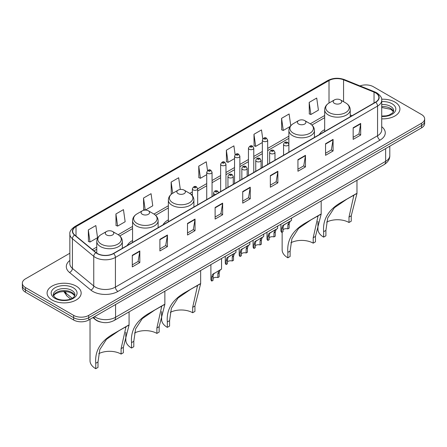<?xml version="1.0" encoding="UTF-8"?>
<svg xmlns="http://www.w3.org/2000/svg" width="447" height="447" viewBox="0 0 447 447"><rect width="100%" height="100%" fill="white"/><g stroke="black" fill="none" stroke-linecap="round" stroke-linejoin="round"><path stroke-width="0.67" d="M132.563 240.52A18.813 10.862 0 0 0 127.266 245.476M168.357 219.857A18.813 10.862 0 0 0 163.06 224.813M324.673 129.608A18.813 10.862 0 0 0 319.376 134.564M100.642 322.024A10.65 6.146 180 0 1 95.563 319.773L92.915 317.593M69.849 253.237L25.468 278.861A10.65 6.146 0 0 0 22.35 283.208L22.35 287.846A10.65 6.146 0 0 0 25.468 292.193L73.66 320.018A10.65 6.146 0 0 0 88.718 320.018L421.532 127.87A10.65 6.146 0 0 0 424.65 123.523L424.65 121.204A10.65 6.146 0 0 1 421.532 125.551A10.65 6.146 0 0 0 424.65 121.204L424.65 118.885A10.65 6.146 0 0 0 421.532 114.538L373.34 86.712A10.65 6.146 0 0 0 360.008 85.908M22.35 283.208A10.65 6.146 0 0 0 25.468 287.555L73.66 315.381A10.65 6.146 0 0 0 88.718 315.381L88.718 317.7L421.532 125.551L88.718 317.7A10.65 6.146 0 0 1 73.66 317.7A10.65 6.146 0 0 0 88.718 317.7L88.718 320.018M25.468 287.555L25.468 289.874L73.66 317.7L25.468 289.874A10.65 6.146 0 0 1 22.35 285.527A10.65 6.146 0 0 0 25.468 289.874L25.468 292.193M394.924 102.072A17.036 9.834 0 0 0 381.637 99.223A17.036 9.834 0 0 1 394.924 102.072A17.036 9.834 0 0 1 399.914 109.029A17.036 9.834 0 0 0 394.924 102.072M76.169 286.108A17.036 9.834 0 0 0 57.602 283.974A17.036 9.834 0 0 0 47.086 293.064A17.036 9.834 0 0 0 52.075 300.021A17.036 9.834 0 0 0 70.643 302.15A17.036 9.834 0 0 0 81.158 293.064A17.036 9.834 0 0 0 76.169 286.108A17.036 9.834 0 0 0 57.602 283.974A17.036 9.834 0 0 0 47.086 293.064A17.036 9.834 0 0 0 52.075 300.021A17.036 9.834 0 0 0 70.643 302.15A17.036 9.834 0 0 0 81.158 293.064A17.036 9.834 0 0 0 76.169 286.108M375.547 92.859A11.359 6.56 180 0 1 378.877 97.496A11.359 6.56 180 0 1 375.547 102.134L113.415 253.477A11.359 6.56 180 0 1 96.077 252.6L74.744 235.005A11.359 6.56 180 0 1 72.693 231.244A11.359 6.56 180 0 1 76.018 226.607L329.014 80.538A11.359 6.56 180 0 1 343.564 79.806L374.033 92.121A11.359 6.56 180 0 1 375.547 92.859M375.748 92.741A11.644 6.722 0 0 0 374.195 91.987L343.726 79.672A11.644 6.722 0 0 0 328.819 80.426L75.817 226.495A11.644 6.722 0 0 0 74.515 235.1L95.848 252.695A11.644 6.722 0 0 0 113.616 253.589L375.748 102.251A11.644 6.722 0 0 0 375.748 92.741M132.29 255.298L132.29 266.893L139.822 262.545L139.822 250.951L132.29 255.298M132.29 264.836L138.089 261.489L139.788 251.337A2.838 1.637 -120 0 0 139.822 250.951M138.039 261.517L139.822 262.545M159.897 239.363L159.897 250.951L167.429 246.604L167.429 235.016L159.897 239.363M159.897 248.895L165.697 245.548L167.396 235.396A2.838 1.637 -120 0 0 167.429 235.016M165.647 245.576L167.429 246.604M187.505 223.422L187.505 235.016L195.037 230.669L195.037 219.075L187.505 223.422M187.505 232.954L193.305 229.607L195.009 219.46A2.838 1.637 -120 0 0 195.037 219.075M193.255 229.641L195.037 230.669M215.119 207.481L215.119 219.075L222.645 214.728L222.645 203.134L215.119 207.481M215.119 217.018L220.919 213.666L222.617 203.519A2.838 1.637 -120 0 0 222.645 203.134M220.863 213.7L222.645 214.728M353.164 127.781L353.164 139.375L360.69 135.028L360.69 123.433L353.164 127.781M353.164 137.318L358.963 133.971L360.662 123.819A2.838 1.637 -120 0 0 360.69 123.433M358.907 133.999L360.69 135.028M325.55 143.722L325.55 155.316L333.082 150.969L333.082 139.375L325.55 143.722M325.55 153.26L331.35 149.907L333.054 139.76A2.838 1.637 -120 0 0 333.082 139.375M331.3 149.941L333.082 150.969M297.942 159.663L297.942 171.257L305.474 166.904L305.474 155.316L297.942 159.663M297.942 169.195L303.742 165.848L305.441 155.701A2.838 1.637 -120 0 0 305.474 155.316M303.692 165.876L305.474 166.904M270.334 175.604L270.334 187.192L277.866 182.845L277.866 171.251L270.334 175.604M270.334 185.136L276.134 181.789L277.833 171.637A2.838 1.637 -120 0 0 277.866 171.251M276.084 181.817L277.866 182.845M242.727 191.54L242.727 203.134L250.253 198.786L250.253 187.192L242.727 191.54M242.727 201.077L248.526 197.73L250.225 187.578A2.838 1.637 -120 0 0 250.253 187.192M248.476 197.758L250.253 198.786M381.716 118.846A17.036 9.834 0 0 0 399.914 109.029A17.036 9.834 0 0 1 381.716 118.846M88.718 315.381L421.532 123.232A10.65 6.146 0 0 0 424.65 118.885M145.325 210.096L152.762 205.799L151.064 193.685L143.537 198.032L143.655 209.554M115.924 213.973L117.628 226.087L125.154 221.74L123.456 209.626L115.924 213.973L116.047 225.495M88.316 229.914L90.015 242.023L97.547 237.675L95.848 225.567L88.316 229.914L88.439 241.436M235.133 154.718L233.893 145.867L226.361 150.214L226.484 161.736M262.758 138.888L261.501 129.926L253.969 134.273L254.092 145.795M290.757 125.713L289.108 113.985L281.576 118.332L281.699 129.859M309.19 102.397L310.888 114.505L318.415 110.158L316.716 98.044L309.19 102.397L309.307 113.918M180.32 189.472L178.671 177.744L171.145 182.091L171.262 193.618M207.514 170.598L206.279 161.808L198.753 166.155L198.876 177.677M198.753 166.155L200.452 178.264L206.732 174.637M200.452 178.264L198.753 177.632M226.361 150.214L228.059 162.328L234.541 158.584M228.059 162.328L226.361 161.691M253.969 134.273L255.667 146.387L262.35 142.526M255.667 146.387L253.969 145.75M281.576 118.332L283.281 130.446L290.164 126.473M283.281 130.446L281.576 129.809M310.888 114.505L309.19 113.873M171.855 193.836L171.145 193.568M171.145 182.091L172.71 193.272M145.102 210.096L143.537 209.509M143.537 198.032L145.225 210.096M117.628 226.087L115.924 225.45M90.015 242.023L88.316 241.391M348.995 222.494L348.995 217.069L353.778 195.708L352.32 195.976L347.269 198.859L334.367 207.738L327.707 218.024L325.902 230.401L323.645 231.702C322.583 219.198 328.696 209.269 341.983 201.904L356.974 193.428L351.253 215.761L351.253 221.192L348.995 222.494A16.327 9.426 0 0 0 326.64 222.098M325.902 230.401L325.902 235.826L323.645 237.128A19.523 11.27 0 0 1 317.929 229.16L317.929 221.338M334.44 103.38A4.258 2.458 0 0 0 340.463 103.38A4.258 2.458 0 0 0 340.463 99.899L345.749 102.955A11.739 6.778 0 0 1 345.749 112.538A11.739 6.778 0 0 1 329.148 112.538A11.739 6.778 0 0 1 329.148 102.955C326.26 104.671 324.768 106.95 324.673 109.794A12.779 7.375 0 0 0 328.416 115.013A12.779 7.375 0 0 0 342.341 116.611A12.779 7.375 0 0 0 350.23 109.794C350.135 106.95 348.643 104.671 345.749 102.955L340.463 99.899A4.258 2.458 0 0 0 334.44 99.899A4.258 2.458 0 0 0 334.44 103.38M323.645 231.702L323.645 237.128M356.438 193.562L341.983 201.904L356.438 193.562M313.202 243.157L313.202 237.731L317.985 216.37L316.532 216.639L311.475 219.522L298.574 228.406L291.919 238.687L290.114 251.063L287.851 252.365C286.79 239.86 292.908 229.931 306.195 222.572L321.181 214.096L315.465 236.429L315.465 241.855L313.202 243.157A16.327 9.426 0 0 0 290.846 242.76M290.114 251.063L290.114 256.489L287.851 257.796A19.523 11.27 0 0 1 282.135 249.823L282.135 232.2M298.646 124.042A4.258 2.458 0 0 0 304.67 124.042A4.258 2.458 0 0 0 304.67 120.567L309.961 123.618A11.739 6.778 0 0 1 309.961 133.2A11.739 6.778 0 0 1 293.361 133.2A11.739 6.778 0 0 1 293.355 123.618C290.466 125.333 288.974 127.618 288.879 130.463A12.779 7.375 0 0 0 292.623 135.676A12.779 7.375 0 0 0 306.547 137.274A12.779 7.375 0 0 0 314.437 130.463C314.342 127.618 312.85 125.333 309.961 123.618L304.67 120.567A4.258 2.458 0 0 0 298.646 120.567A4.258 2.458 0 0 0 298.646 124.042M287.851 252.365L287.851 257.796M320.644 214.225L306.195 222.572L320.644 214.225M192.679 312.744L192.679 307.318L197.462 285.957L196.004 286.225L190.953 289.108L178.051 297.987L171.391 308.274L169.586 320.65L167.329 321.952C166.267 309.447 172.38 299.512 185.667 292.154L200.653 283.677L194.937 306.011L194.937 311.442L192.679 312.744A16.327 9.426 0 0 0 170.324 312.347M169.586 320.65L169.586 326.075L167.329 327.377A19.523 11.27 0 0 1 161.613 319.409L161.613 311.587M178.118 193.629A4.258 2.458 0 0 0 184.147 193.629A4.258 2.458 0 0 0 184.147 190.148L189.433 193.205A11.739 6.778 0 0 1 189.433 202.787A11.739 6.778 0 0 1 172.833 202.787A11.739 6.778 0 0 1 172.833 193.205C169.944 194.92 168.446 197.2 168.357 200.044A12.779 7.375 0 0 0 172.095 205.262A12.779 7.375 0 0 0 186.025 206.86A12.779 7.375 0 0 0 193.909 200.044C193.819 197.2 192.322 194.92 189.433 193.205L184.147 190.148A4.258 2.458 0 0 0 178.118 190.148A4.258 2.458 0 0 0 178.118 193.629M167.329 321.952L167.329 327.377M200.122 283.811L185.667 292.154L200.122 283.811M156.886 333.406L156.886 327.981L161.669 306.62L160.216 306.888L155.159 309.771L142.258 318.655L135.597 328.936L133.798 341.312L131.535 342.614C130.474 330.109 136.586 320.181 149.879 312.822L164.865 304.34L159.149 326.673L159.149 332.104L156.886 333.406A16.327 9.426 0 0 0 134.53 333.009M133.798 341.312L133.798 346.738L131.535 348.045A19.523 11.27 0 0 1 125.819 340.072L125.819 332.25M142.33 214.292A4.258 2.458 0 0 0 148.354 214.292A4.258 2.458 0 0 0 148.354 210.811L153.639 213.867A11.739 6.778 0 0 1 153.645 213.867A11.739 6.778 0 0 1 153.639 223.45A11.739 6.778 0 0 1 137.039 223.45A11.739 6.778 0 0 1 137.039 213.867C134.15 215.583 132.658 217.862 132.563 220.706A12.779 7.375 0 0 0 136.307 225.925A12.779 7.375 0 0 0 150.231 227.523A12.779 7.375 0 0 0 158.121 220.706C158.026 217.862 156.534 215.583 153.645 213.867L148.354 210.811A4.258 2.458 0 0 0 142.33 210.811A4.258 2.458 0 0 0 142.33 214.292M131.535 342.614L131.535 348.045M164.328 304.474L149.879 312.822L164.328 304.474M121.098 354.069L121.098 348.643L125.881 327.282L124.422 327.556L119.371 330.434L106.47 339.318L99.81 349.599L98.005 361.975L95.747 363.277C94.686 350.772 100.799 340.843 114.086 333.484L129.071 325.008L123.355 347.341L123.355 352.767L121.098 354.069A16.327 9.426 0 0 0 98.742 353.672M98.005 361.975L98.005 367.4L95.747 368.708A19.523 11.27 0 0 1 90.026 360.735L90.026 319.259M106.537 234.954A4.258 2.458 0 0 0 112.56 234.954A4.258 2.458 0 0 0 112.56 231.479L117.852 234.53A11.739 6.778 0 0 1 117.852 244.118A11.739 6.778 0 0 1 101.251 244.118A11.739 6.778 0 0 1 101.251 234.53C98.357 236.245 96.865 238.53 96.77 241.374A12.779 7.375 0 0 0 100.514 246.588A12.779 7.375 0 0 0 114.443 248.186A12.779 7.375 0 0 0 122.327 241.374C122.232 238.53 120.74 236.245 117.852 234.53L112.56 231.479A4.258 2.458 0 0 0 106.537 231.479A4.258 2.458 0 0 0 106.537 234.954M95.747 363.277L95.747 368.708M128.54 325.137L114.086 333.484L128.54 325.137M283.074 229.764A3.548 2.051 180 0 1 287.862 228.892L287.862 224.919L288.734 222.232L289.343 221.662L284.532 224.439L283.711 225.132L283.074 227.685L283.074 231.658L281.783 232.406A5.325 3.073 180 0 1 280.9 230.708L280.9 224.215M281.783 232.406L281.783 228.428L282.459 225.858L289.773 221.416M291.545 218.069L291.545 220.393L289.986 221.511L289.159 224.17L289.159 228.149L287.862 228.892M283.242 225.187L284.532 224.439L283.242 225.187M269.172 237.793A3.548 2.051 180 0 1 273.961 236.921L273.961 232.948L274.827 230.261L275.441 229.691L270.631 232.468L269.809 233.161L269.172 235.709L269.172 239.687L267.876 240.436A5.325 3.073 180 0 1 266.993 238.737L266.993 232.244M267.876 240.436L267.876 236.457L268.552 233.882L275.866 229.445M277.643 226.098L277.643 228.417L276.084 229.534L275.251 232.2L275.251 236.172L273.961 236.921M269.34 233.211L270.631 232.468L269.34 233.211M255.265 245.816A3.548 2.051 180 0 1 260.053 244.95L260.053 240.972L260.925 238.29L261.534 237.72L255.902 241.184L255.265 243.738L255.265 247.716L253.969 248.459A5.325 3.073 180 0 1 253.086 246.766L253.086 240.274M253.969 248.459L253.969 244.487L254.65 241.911L261.964 237.469M263.736 234.122L263.736 236.446L262.177 237.564L261.35 240.229L261.35 244.202L260.053 244.95M255.433 241.24L256.723 240.497L255.433 241.24M241.363 253.846A3.548 2.051 180 0 1 246.152 252.98L246.152 249.001L247.018 246.319L247.632 245.744L242 249.214L241.363 251.767L241.363 255.74L240.067 256.489A5.325 3.073 180 0 1 239.184 254.796L239.184 248.297M240.067 256.489L240.067 252.516L240.743 249.94L248.057 245.498M249.834 242.151L249.834 244.475L248.275 245.593L247.442 248.253L247.442 252.231L246.152 252.98M241.531 249.27L242.822 248.521L241.531 249.27M227.456 261.875A3.548 2.051 180 0 1 232.244 261.003L232.244 257.031L233.11 254.343L233.725 253.773L228.914 256.55L228.093 257.243L227.456 259.796L227.456 263.769L226.16 264.518A5.325 3.073 180 0 1 225.277 262.825L225.277 256.327M226.16 264.518L226.16 260.54L226.836 257.969L234.15 253.527M235.927 250.18L235.927 252.505L234.368 253.622L233.541 256.282L233.541 260.26L232.244 261.003M227.624 257.299L228.914 256.55L227.624 257.299M213.074 278.436A3.548 2.051 180 0 1 217.862 277.57L217.862 273.592L218.734 270.91L219.343 270.334L213.711 273.804L213.074 276.358L213.074 280.33L211.777 281.079A5.325 3.073 180 0 1 210.895 279.386L210.895 264.63M211.777 281.079L211.777 277.106L212.459 274.531L219.773 270.089M221.544 258.483L221.544 269.066L219.985 270.184L219.159 272.843L219.159 276.822L217.862 277.57M213.241 273.86L214.532 273.111L213.241 273.86M94.54 316.655A14.198 8.197 0 0 0 95.496 317.264A14.198 8.197 0 0 0 115.572 317.264L385.638 161.345A14.198 8.197 0 0 0 389.801 155.545C389.901 159.071 388.024 162.082 384.169 164.591L114.102 320.516A7.102 4.101 60 0 0 115.572 317.264L115.572 304.513M385.638 148.588L385.638 161.345A7.102 4.101 60 0 1 384.169 164.591M93.965 316.984A7.102 4.749 129.5 0 0 95.205 319.298L93.049 317.515M421.532 127.87L421.532 123.232M73.66 320.018L73.66 315.381M64.351 291.489A14.198 8.197 0 0 0 65.787 292.986L65.787 291.556M70.604 299.009L67.089 296.115A7.102 4.749 129.5 0 1 65.787 292.986L72.185 298.261M381.716 126.708A17.746 10.247 180 0 1 380.067 140.101L117.935 291.438A3.548 2.051 60 0 1 115.421 287.091L377.559 135.754A14.198 8.197 0 0 0 381.716 129.954L381.716 100.279A14.198 8.197 180 0 1 377.559 106.073A3.548 2.051 -120 0 0 375.748 102.251M117.935 291.438A17.746 10.247 180 0 1 92.836 291.438A17.746 10.247 180 0 1 90.847 290.075L69.508 272.48A17.746 10.247 180 0 1 69.849 260.456M95.345 287.091A14.198 8.197 0 0 0 115.421 287.091L115.421 257.416A14.198 8.197 180 0 1 93.753 256.321L72.42 238.732A14.198 8.197 180 0 1 69.849 234.027L69.849 263.708A14.198 8.197 0 0 0 72.42 268.407L93.753 285.996A14.198 8.197 0 0 0 95.345 287.091M381.716 100.279C382.191 98.061 380.559 95.585 376.821 92.859L374.955 91.953A3.548 1.665 112 0 0 374.195 91.987M374.955 91.953L344.486 79.633C338.608 77.555 333.026 77.856 327.746 80.538A3.548 2.051 60 0 1 328.819 80.426M75.817 226.495A3.548 2.051 -120 0 0 74.744 226.607C71.062 229.255 69.43 231.73 69.849 234.027M74.515 235.1A3.548 2.375 129.5 0 0 72.42 238.732L72.42 268.407A3.548 2.375 -50.5 0 1 69.508 272.48M344.486 79.633A3.548 1.665 112 0 0 343.726 79.672M95.848 252.695A3.548 2.375 129.5 0 0 93.753 256.321L93.753 285.996A3.548 2.375 -50.5 0 1 90.847 290.075M113.616 253.589A3.548 2.051 60 0 1 115.421 257.416L377.559 106.073L377.559 135.754A3.548 2.051 60 0 0 380.067 140.101M76.018 226.607L76.018 236.055M374.033 92.121L374.033 103.006M343.564 79.806L343.564 101.692M352.052 115.7L350.23 114.957M329.014 80.538L329.014 103.034M324.673 115.51L310.285 123.813M288.879 136.173L267.675 148.415M262.35 151.488L253.773 156.444M248.448 159.518L239.866 164.474M234.541 167.547L225.964 172.497M220.639 175.57L212.057 180.527M206.732 183.6L197.675 188.83M192.35 191.903L189.763 193.4M168.357 205.76L153.969 214.063M132.563 226.422L118.181 234.725M96.77 247.085L92.434 249.594M242.727 191.908L250.225 187.578M270.334 175.967L277.833 171.637M297.942 160.026L305.441 155.701M325.55 144.09L333.054 139.76M353.164 128.149L360.662 123.819M215.119 207.849L222.617 203.519M187.505 223.791L195.009 219.46M159.897 239.726L167.396 235.396M132.29 255.667L139.788 251.337M393.516 111.661A10.817 6.247 0 0 0 390.527 108.381A10.817 6.247 0 0 0 381.716 106.587M381.716 116.08L386.186 115.84L389.125 115.069L392.812 112.761L393.695 110.772A10.817 6.247 0 0 0 390.527 106.352A10.817 6.247 0 0 0 381.716 104.559M381.716 116.477A12.946 7.476 0 0 0 394.606 112.197A12.946 7.476 0 0 0 392.036 103.743A12.946 7.476 0 0 0 381.716 101.586M351.253 215.761L348.995 217.069M315.465 236.429L313.202 237.731M194.937 306.011L192.679 307.318M159.149 326.673L156.886 327.981M123.355 347.341L121.098 348.643M74.761 295.696A10.817 6.247 0 0 0 71.771 292.416A10.817 6.247 0 0 0 60.909 290.868A10.817 6.247 0 0 0 53.484 295.696M71.771 290.388A10.817 6.247 0 0 0 59.982 289.03A10.817 6.247 0 0 0 53.305 294.802C52.735 295.137 53.646 296.283 56.031 298.244C61.591 301.496 73.962 300.591 74.94 294.802A10.817 6.247 0 0 0 71.771 290.388M54.964 298.35A12.946 7.476 0 0 0 73.28 298.35A12.946 7.476 0 0 0 73.28 287.779A12.946 7.476 0 0 0 54.964 287.779A12.946 7.476 0 0 0 54.964 298.35M284.342 145.431A2.66 1.537 180 0 1 283.56 144.342C284.242 142.163 285.633 141.526 287.739 142.448L288.885 144.342A2.66 1.537 180 0 1 287.242 145.767A2.66 1.537 180 0 1 284.342 145.431M286.851 142.532A0.888 0.514 0 0 0 285.594 142.532A0.888 0.514 0 0 0 285.594 143.258A0.888 0.514 0 0 0 286.851 143.258A0.888 0.514 0 0 0 286.851 142.532M289.343 221.662L290.634 220.919M287.862 224.919L289.159 224.17M281.783 228.428L283.074 227.685M270.435 153.461A2.66 1.537 180 0 1 269.653 152.371C270.334 150.186 271.726 149.555 273.832 150.471L274.978 152.371A2.66 1.537 180 0 1 273.335 153.79A2.66 1.537 180 0 1 270.435 153.461M272.944 150.561A0.888 0.514 0 0 0 271.692 150.561A0.888 0.514 0 0 0 271.692 151.287A0.888 0.514 0 0 0 272.944 151.287A0.888 0.514 0 0 0 272.944 150.561M275.441 229.691L276.732 228.942M273.961 232.948L275.251 232.2M267.876 236.457L269.172 235.709M256.528 161.484A2.66 1.537 180 0 1 255.751 160.4C256.433 158.216 257.824 157.584 259.925 158.501L261.076 160.4A2.66 1.537 180 0 1 259.433 161.82A2.66 1.537 180 0 1 256.528 161.484M259.042 158.59A0.888 0.514 0 0 0 257.785 158.59A0.888 0.514 0 0 0 257.785 159.311A0.888 0.514 0 0 0 259.042 159.311A0.888 0.514 0 0 0 259.042 158.59M261.534 237.72L262.825 236.971M260.053 240.972L261.35 240.229M253.969 244.487L255.265 243.738M242.626 169.514A2.66 1.537 180 0 1 241.844 168.43C242.525 166.245 243.917 165.608 246.023 166.53L247.169 168.43A2.66 1.537 180 0 1 245.526 169.849A2.66 1.537 180 0 1 242.626 169.514M245.135 166.619A0.888 0.514 0 0 0 243.878 166.619A0.888 0.514 0 0 0 243.878 167.34A0.888 0.514 0 0 0 245.135 167.34A0.888 0.514 0 0 0 245.135 166.619M247.632 245.744L248.923 245.001M246.152 249.001L247.442 248.253M240.067 252.516L241.363 251.767M228.719 177.543A2.66 1.537 180 0 1 227.942 176.453C228.624 174.274 230.015 173.637 232.116 174.559L233.267 176.453A2.66 1.537 180 0 1 231.624 177.878A2.66 1.537 180 0 1 228.719 177.543M231.233 174.643A0.888 0.514 0 0 0 229.976 174.643A0.888 0.514 0 0 0 229.976 175.369A0.888 0.514 0 0 0 231.233 175.369A0.888 0.514 0 0 0 231.233 174.643M233.725 253.773L235.016 253.03M232.244 257.031L233.541 256.282M226.16 260.54L227.456 259.796M215.555 194.506A2.66 1.537 180 0 1 214.337 194.104A2.66 1.537 180 0 1 213.56 193.02C214.242 190.835 215.633 190.204 217.734 191.12L218.885 193.02M216.851 191.21A0.888 0.514 0 0 0 215.594 191.21A0.888 0.514 0 0 0 215.594 191.931A0.888 0.514 0 0 0 216.851 191.931A0.888 0.514 0 0 0 216.851 191.21M219.343 270.334L220.634 269.591M217.862 273.592L219.159 272.843M211.777 277.106L213.074 276.358M267.675 164.412L267.675 140.129A2.66 1.537 180 0 1 266.032 141.548A2.66 1.537 180 0 1 263.132 141.213A2.66 1.537 180 0 1 262.35 140.129L262.35 167.485M264.384 139.039A0.888 0.514 0 0 0 265.641 139.039A0.888 0.514 0 0 0 265.641 138.319A0.888 0.514 0 0 0 264.384 138.319A0.888 0.514 0 0 0 264.384 139.039M253.773 172.441L253.773 148.153A2.66 1.537 180 0 1 252.13 149.577A2.66 1.537 180 0 1 249.225 149.242A2.66 1.537 180 0 1 248.448 148.153L248.448 175.515M250.482 147.069A0.888 0.514 0 0 0 251.734 147.069A0.888 0.514 0 0 0 251.734 146.342A0.888 0.514 0 0 0 250.482 146.342A0.888 0.514 0 0 0 250.482 147.069M239.866 180.471L239.866 156.182A2.66 1.537 180 0 1 238.223 157.601A2.66 1.537 180 0 1 235.323 157.271A2.66 1.537 180 0 1 234.541 156.182L234.541 183.544M236.575 155.098A0.888 0.514 0 0 0 237.832 155.098A0.888 0.514 0 0 0 237.832 154.371A0.888 0.514 0 0 0 236.575 154.371A0.888 0.514 0 0 0 236.575 155.098M225.964 188.494L225.964 164.211A2.66 1.537 180 0 1 224.316 165.63A2.66 1.537 180 0 1 221.416 165.301A2.66 1.537 180 0 1 220.639 164.211L220.639 191.573M222.673 163.127A0.888 0.514 0 0 0 223.925 163.127A0.888 0.514 0 0 0 223.925 162.401A0.888 0.514 0 0 0 222.673 162.401A0.888 0.514 0 0 0 222.673 163.127M212.057 196.524L212.057 172.24A2.66 1.537 180 0 1 210.414 173.66A2.66 1.537 180 0 1 207.514 173.324A2.66 1.537 180 0 1 206.732 172.24L206.732 199.597M208.766 171.151A0.888 0.514 0 0 0 210.023 171.151A0.888 0.514 0 0 0 210.023 170.43A0.888 0.514 0 0 0 208.766 170.43A0.888 0.514 0 0 0 208.766 171.151M197.675 204.827L197.675 188.802A2.66 1.537 180 0 1 196.032 190.221A2.66 1.537 180 0 1 193.132 189.891A2.66 1.537 180 0 1 192.35 188.802L192.35 195.68M194.384 187.718A0.888 0.514 0 0 0 195.641 187.718A0.888 0.514 0 0 0 195.641 186.991A0.888 0.514 0 0 0 194.384 186.991A0.888 0.514 0 0 0 194.384 187.718M114.102 320.516C108.392 323.382 102.676 323.382 96.965 320.516L95.205 319.298M389.801 155.545L389.801 146.191M67.089 296.115L63.776 291.489M327.746 80.538L74.744 226.607M324.673 117.673L311.905 125.043M288.879 138.335L267.675 150.578M262.35 153.651L253.773 158.607M248.448 161.68L239.866 166.63M234.541 169.704L225.964 174.66M220.639 177.733L212.057 182.689M206.732 185.762L197.675 190.992M192.35 194.065L191.383 194.624M168.357 207.916L155.59 215.286M132.563 228.585L119.796 235.955M96.77 249.247L93.976 250.862M393.466 111.784L390.969 109.359L381.716 107.487M350.23 116.751L350.23 109.794M356.974 193.428L356.974 180.297M324.673 131.507L324.673 109.794M334.44 99.899L329.148 102.955M314.437 137.413L314.437 130.463M321.181 214.096L321.181 200.96M288.879 144.208L288.879 130.463M298.646 120.567L293.355 123.618M193.909 207L193.909 200.044M200.653 283.677L200.653 270.541M168.357 221.757L168.357 200.044M178.118 190.148L172.833 193.205M158.121 227.663L158.121 220.706M164.865 304.34L164.865 291.209M132.563 242.419L132.563 220.706M142.33 210.811L137.039 213.867M122.327 248.331L122.327 241.374M129.071 325.008L129.071 311.872M96.77 253.114L96.77 241.374M106.537 231.479L101.251 234.53M74.71 295.819L72.213 293.388L68.408 291.952L64.111 291.483L59.535 292.025L55.26 293.886L53.534 295.819M283.56 155.243L283.56 144.342M288.885 152.17L288.885 144.342M269.653 163.272L269.653 152.371M274.978 160.194L274.978 152.371M255.751 171.296L255.751 160.4M261.076 168.223L261.076 160.4M241.844 179.325L241.844 168.43M247.169 176.252L247.169 168.43M227.942 187.354L227.942 176.453M233.267 184.281L233.267 176.453M213.56 195.657L213.56 193.02M267.675 140.129L266.529 138.229C264.982 137.112 263.59 137.749 262.35 140.129M253.773 148.153L252.622 146.258C251.08 145.141 249.689 145.772 248.448 148.153M239.866 156.182L238.72 154.282C237.173 153.17 235.781 153.802 234.541 156.182M225.964 164.211L224.813 162.311C223.271 161.199 221.88 161.831 220.639 164.211M212.057 172.24L210.911 170.341C209.364 169.223 207.972 169.86 206.732 172.24M197.675 188.802L196.529 186.902C194.981 185.79 193.59 186.421 192.35 188.802"/></g></svg>

